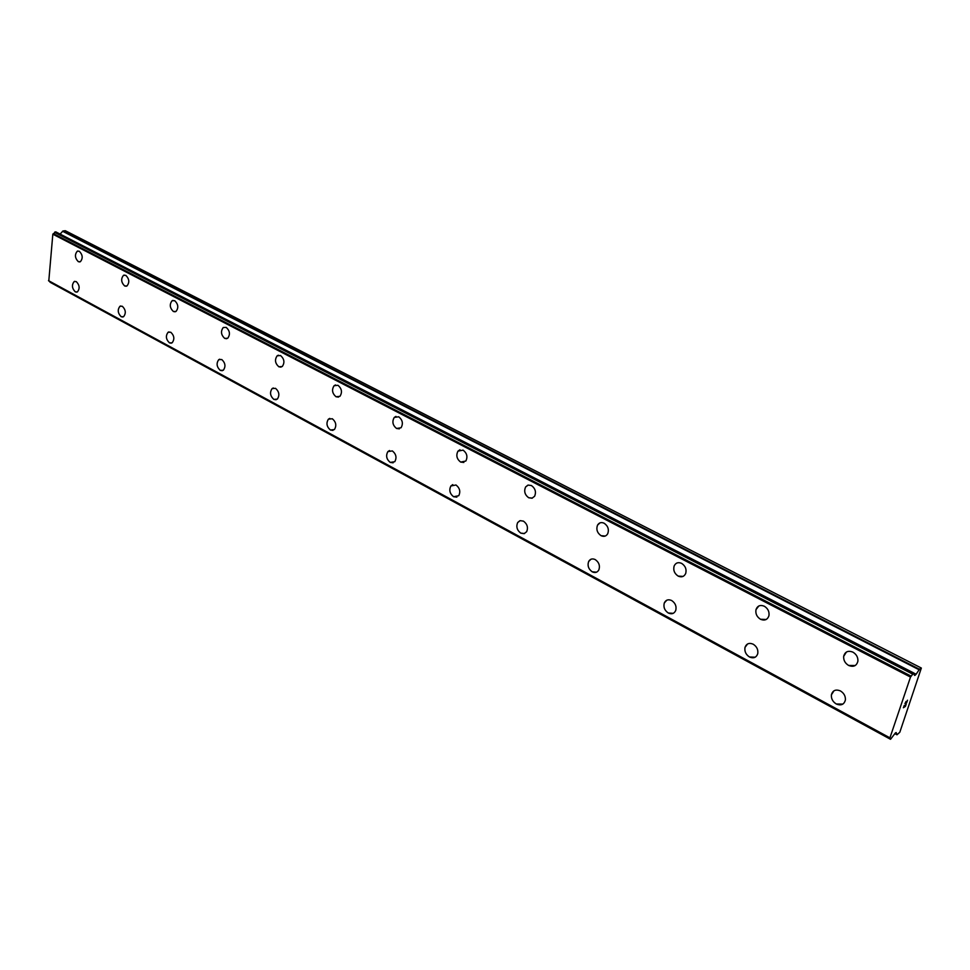 <?xml version="1.0" encoding="UTF-8"?>
<svg xmlns="http://www.w3.org/2000/svg" width="970" height="970" viewBox="0 0 970 970"><rect width="100%" height="100%" fill="white"/><g stroke="black" fill="none" stroke-linecap="round" stroke-linejoin="round"><path stroke-width="1.45" d="M79.71 261.936L78.303 261.657C74.884 258.056 74.557 254.564 77.309 251.194L77.939 250.987M79.322 251.266C82.741 254.843 83.093 258.335 80.352 261.73L78.291 261.657C74.872 258.056 74.544 254.564 77.297 251.194L79.322 251.266M126.197 286.235L124.633 285.944C121.117 282.355 120.753 278.814 123.517 275.322L124.269 275.056M125.809 275.347C129.325 278.911 129.701 282.452 126.961 285.968L124.621 285.944C121.104 282.355 120.741 278.814 123.505 275.322L125.809 275.347M175.109 311.807L173.375 311.491C169.762 307.939 169.338 304.35 172.114 300.724L172.999 300.385M174.709 300.688C178.31 304.216 178.747 307.805 176.006 311.455L173.363 311.491C169.75 307.939 169.326 304.35 172.102 300.724L174.709 300.688M226.653 338.724L224.7 338.397C221.002 334.892 220.529 331.267 223.27 327.508L226.216 327.387C229.914 330.855 230.411 334.48 227.708 338.263L224.688 338.397C220.99 334.892 220.517 331.267 223.258 327.508L223.258 327.508M281.033 367.133L278.851 366.781C275.068 363.35 274.522 359.688 277.177 355.784L278.402 355.202M280.56 355.541C284.331 358.949 284.901 362.598 282.27 366.514L278.839 366.781C275.056 363.35 274.51 359.688 277.165 355.796L280.56 355.541M338.506 397.118L336.044 396.754C332.201 393.42 331.558 389.734 334.092 385.72L335.535 384.932M337.96 385.296C341.804 388.594 342.471 392.268 339.961 396.306L336.032 396.766C332.189 393.42 331.546 389.746 334.08 385.72L337.96 385.296M399.349 428.849L396.548 428.473C392.656 425.26 391.904 421.574 394.269 417.439L395.954 416.397M398.706 416.773C402.586 419.949 403.362 423.611 401.046 427.77L396.536 428.473C392.644 425.26 391.892 421.586 394.257 417.439L398.706 416.773M463.842 462.46L460.653 462.084C456.749 459.016 455.864 455.354 457.998 451.123L459.95 449.753M463.078 450.128C466.982 453.16 467.892 456.797 465.818 461.041L460.653 462.084C456.737 459.016 455.851 455.366 457.986 451.123L463.078 450.128M532.36 498.119L528.711 497.755C524.818 494.845 523.788 491.257 525.607 486.976L527.838 485.182M531.427 485.546C535.307 488.407 536.361 491.984 534.603 496.276L532.009 498.228L528.698 497.755C524.806 494.858 523.776 491.257 525.595 486.976L528.165 485.085L531.427 485.546M605.28 536.034L601.085 535.695C597.229 532.966 596.041 529.462 597.508 525.182L599.993 522.866M604.128 523.218C607.96 525.885 609.172 529.365 607.766 533.658C606.214 536.301 603.983 536.98 601.073 535.695C597.229 532.979 596.029 529.474 597.496 525.194C599.048 522.624 601.255 521.969 604.128 523.218M683.05 576.41L678.2 576.107C674.417 573.573 673.071 570.202 674.138 565.995C675.678 562.806 678.176 561.933 681.595 563.364C685.353 565.849 686.724 569.196 685.729 573.403C684.177 576.677 681.668 577.587 678.188 576.119C674.417 573.585 673.059 570.214 674.126 565.995L674.126 565.995M766.167 619.49L760.529 619.272C756.855 616.92 755.351 613.707 756.006 609.621L758.795 606.007M764.336 606.238C767.985 608.542 769.513 611.73 768.931 615.792C767.464 619.781 764.663 620.945 760.516 619.272C756.842 616.92 755.339 613.707 755.994 609.621C757.461 605.741 760.25 604.613 764.336 606.238M855.201 665.541L848.641 665.444C845.076 663.274 843.427 660.23 843.682 656.338L846.434 652.034M852.897 652.131C856.425 654.265 858.098 657.272 857.904 661.152C856.643 665.905 853.539 667.336 848.629 665.456C845.064 663.274 843.415 660.243 843.67 656.338C844.967 651.694 848.035 650.288 852.897 652.131M76.739 292.14L75.284 291.849C71.925 288.308 71.574 284.877 74.205 281.542L74.848 281.324M76.29 281.615C79.649 285.131 80.013 288.563 77.394 291.921L75.272 291.861C71.913 288.32 71.562 284.877 74.193 281.542L76.29 281.615M122.814 317.02L121.189 316.717C117.746 313.189 117.346 309.709 119.989 306.253L120.741 305.974M122.341 306.277C125.785 309.782 126.197 313.262 123.566 316.729L121.177 316.717C117.734 313.189 117.334 309.709 119.977 306.253L122.341 306.277M171.266 343.186L169.459 342.859C165.918 339.367 165.47 335.826 168.113 332.261L168.998 331.898M170.768 332.225C174.309 335.681 174.77 339.209 172.151 342.81L169.447 342.859C165.906 339.367 165.458 335.838 168.101 332.261L170.768 332.225M222.288 370.722L220.275 370.382C216.662 366.939 216.152 363.362 218.747 359.664L219.778 359.191M221.766 359.53C225.379 362.95 225.901 366.514 223.33 370.237L220.263 370.382C216.649 366.939 216.14 363.362 218.735 359.664L221.766 359.53M276.123 399.749L273.855 399.397C270.169 396.015 269.575 392.426 272.109 388.594L273.31 387.988M275.541 388.339C279.227 391.674 279.821 395.275 277.335 399.119L273.843 399.397C270.157 396.027 269.575 392.426 272.097 388.594L275.541 388.339M332.977 430.401L330.43 430.025C326.672 426.751 326.005 423.126 328.406 419.185L329.812 418.385M332.322 418.749C336.069 421.998 336.76 425.612 334.395 429.577L330.418 430.037C326.66 426.751 325.993 423.138 328.393 419.185L332.322 418.749M393.129 462.811L390.243 462.423C386.448 459.259 385.672 455.645 387.903 451.583L389.528 450.541M392.365 450.917C396.16 454.057 396.96 457.658 394.766 461.72L390.231 462.423C386.436 459.259 385.66 455.645 387.891 451.596L392.365 450.917M456.87 497.125L453.596 496.737C449.789 493.694 448.88 490.117 450.88 485.97L452.76 484.612M455.985 484.988C459.78 487.983 460.714 491.56 458.749 495.718L453.584 496.737C449.777 493.706 448.867 490.117 450.868 485.982L455.985 484.988M524.552 533.512L520.805 533.136C517.01 530.25 515.967 526.722 517.677 522.527L519.799 520.769M523.473 521.145C527.268 523.994 528.335 527.51 526.674 531.693L524.103 533.658L520.805 533.136C516.998 530.25 515.955 526.722 517.665 522.539L520.211 520.647L523.473 521.145M596.526 572.179L592.246 571.815C588.475 569.099 587.286 565.655 588.669 561.472L591.009 559.217M595.228 559.581C598.987 562.26 600.2 565.68 598.866 569.875C597.35 572.494 595.131 573.149 592.233 571.827C588.463 569.111 587.274 565.655 588.657 561.472C590.184 558.926 592.367 558.296 595.228 559.581M673.241 613.331L668.318 613.016C664.608 610.469 663.262 607.135 664.292 603L666.79 600.2M671.652 600.515C675.338 603.025 676.708 606.335 675.738 610.457C674.223 613.67 671.749 614.531 668.306 613.016C664.595 610.469 663.25 607.135 664.28 603.013C665.796 599.872 668.257 599.048 671.652 600.515M755.181 657.211L749.483 656.969C745.857 654.592 744.366 651.391 745.009 647.378L747.603 643.959M753.217 644.213C756.818 646.541 758.334 649.718 757.74 653.719C756.309 657.611 753.544 658.691 749.47 656.981C745.845 654.592 744.354 651.404 744.996 647.39C746.451 643.595 749.192 642.528 753.217 644.213M842.881 704.087L836.285 703.977C832.757 701.746 831.12 698.715 831.399 694.86L833.945 690.81M840.456 690.943C843.961 693.126 845.61 696.133 845.391 699.976C844.118 704.584 841.075 705.918 836.273 703.99C832.745 701.759 831.12 698.715 831.387 694.86C832.684 690.361 835.703 689.052 840.456 690.943M903.603 707.397L904.258 705.445L903.603 707.397L904.913 705.699M904.561 706.754L906.186 704.159L905.434 706.366L903.385 707.748L904.27 705.432M903.385 707.736L905.422 706.366L906.174 704.159M904.913 703.674L906.138 701.419M906.344 701.698L906.671 702.401L906.344 701.698M906.671 702.401L907.52 700.219L906.623 702.85L905.907 701.637L905.265 703.383M905.034 703.408L906.028 701.686M906.623 702.838L907.508 700.231M919.463 669.251L916.141 674.223L913.643 673.01L910.503 677.072L889.927 737.843L890.533 739.298L895.48 732.847L896.171 732.556L896.983 734.787L899.82 732.241L921.342 668.039L919.463 669.251L62.977 230.981L60.14 234.061M916.141 674.223L914.625 675.447L913.752 673.907M56.054 232.012L913.752 672.986L914.177 674.126M48.864 281.009L890.06 738.182L48.949 281.045M49.737 281.482L890.496 739.176M55.945 231.903L52.829 234.194L48.791 280.96M921.342 668.039L65.305 230.702L62.977 230.981M910.503 677.072L52.829 234.194M889.927 737.843L48.5 280.633M919.039 669.736L62.553 231.236M915.292 675.181L914.346 674.696M913.643 673.01L55.787 231.879M912.952 673.447L54.938 231.975M912.54 674.041L54.575 232.327M911.145 676.138L53.386 233.624M910.951 676.393L53.192 233.77M890.509 739.067L49.919 282.027M896.935 734.714L894.813 733.575M890.533 739.298L50.064 282.246M896.983 734.787L894.789 733.599"/></g></svg>
